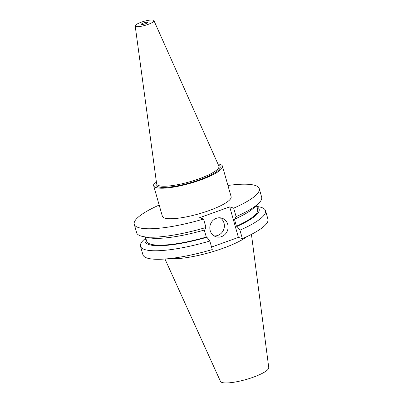 <?xml version="1.0" encoding="UTF-8"?>
<svg xmlns="http://www.w3.org/2000/svg" width="403" height="403" viewBox="0 0 403 403"><rect width="100%" height="100%" fill="white"/><g stroke="black" fill="none" stroke-linecap="round" stroke-linejoin="round"><path stroke-width="0.6" d="M147.498 22.286A3.249 0.7 164.1 0 1 147.705 22.447A3.249 0.7 164.1 0 1 145.246 23.863A3.249 0.7 164.1 0 1 141.66 24.387A3.249 0.7 164.1 0 1 141.453 24.225A3.249 0.7 164.1 0 1 143.911 22.81A3.249 0.7 164.1 0 1 147.498 22.286M147.977 24.442A9.748 2.096 164.1 0 1 135.191 25.943A9.748 2.096 164.1 0 1 141.181 22.23A9.748 2.096 164.1 0 1 153.931 20.603A9.748 2.096 164.1 0 1 147.977 24.442M221.569 236.611A9.748 9.073 108 0 0 228.098 227.272A9.748 9.073 108 0 0 221.977 218.184A9.748 9.073 108 0 0 216.351 218.3A9.748 9.073 108 0 0 209.827 227.64A9.748 9.073 108 0 0 215.943 236.727A9.748 9.073 108 0 0 221.569 236.611M214.159 235.906A9.748 9.073 108 0 0 217.862 235.402A9.748 9.073 108 0 0 224.31 227.111A9.748 9.073 108 0 0 220.053 217.796M156.319 181.446A35.746 7.677 -15.9 0 0 153.674 185.748L162.369 216.27A35.746 7.677 -15.9 0 0 209.202 210.532A35.746 7.677 -15.9 0 0 231.126 196.684L222.431 166.162A35.746 7.677 -15.9 0 0 217.917 163.9M153.674 185.748A35.746 7.677 -15.9 0 0 200.508 180.01A35.746 7.677 -15.9 0 0 222.431 166.162M164.963 259.008L220.461 381.374A25.122 5.395 -15.9 0 0 253.316 377.183A25.122 5.395 -15.9 0 0 268.756 367.617L251.442 234.375M169.98 258.54A45.494 9.768 -15.9 0 0 223.035 248.268A45.494 9.768 -15.9 0 0 246.933 236.616M265.522 210.673L267.95 219.197A64.994 13.954 -15.9 0 1 242.384 238.697L239.956 230.173A64.994 13.954 -15.9 0 0 265.522 210.673A64.994 13.954 -15.9 0 0 259.356 206.9L256.696 206.356M239.956 230.173L237.009 226.405A59.281 12.73 -15.9 0 0 256.807 206.754M237.009 226.405L236.43 226.214A57.689 12.387 -15.9 0 0 257.613 209.575L256.439 205.449M236.43 226.214L234.334 218.864L234.914 219.051A59.281 12.73 -15.9 0 0 254.086 207.676L258.409 203.58A64.994 13.954 -15.9 0 0 261.663 197.127L259.255 188.675A64.994 13.954 -15.9 0 0 227.932 185.476M234.914 219.051L236.098 216.628A64.994 13.954 -15.9 0 0 258.409 203.58M236.098 216.628L233.69 208.17A64.994 13.954 -15.9 0 0 259.255 188.675M140.511 246.283L142.939 254.807A64.994 13.954 -15.9 0 0 212.26 249.553L209.832 241.029A64.994 13.954 -15.9 0 1 140.511 246.283A64.994 13.954 -15.9 0 1 143.765 239.83L145.735 237.961M242.384 238.697L238.405 237.397L211.555 247.074M145.851 238.364A59.281 12.73 -15.9 0 0 206.885 237.261L209.832 241.029M145.478 237.055L146.652 241.185A57.689 12.387 -15.9 0 0 206.301 237.075L206.885 237.261M204.301 230.053L206.301 237.075M159.175 205.062A64.994 13.954 -15.9 0 0 134.244 224.285L136.652 232.738A64.994 13.954 -15.9 0 0 142.818 236.511L148.647 237.71A59.281 12.73 -15.9 0 0 204.789 229.911L205.973 227.488L203.565 219.031L199.581 217.731L229.705 206.875L238.405 237.397M142.818 236.511A64.994 13.954 -15.9 0 0 205.973 227.488M233.69 208.17L229.705 206.875M134.244 224.285A64.994 13.954 -15.9 0 0 203.565 219.031M135.191 25.943L156.636 183.783A32.376 6.952 -15.9 0 0 199.097 178.796A32.376 6.952 -15.9 0 0 218.879 166.056L153.931 20.603M218.557 165.331A33.389 7.168 164.1 0 1 199.686 179.743A33.389 7.168 164.1 0 1 167.305 187.259A33.389 7.168 164.1 0 1 156.53 183.002"/></g></svg>
